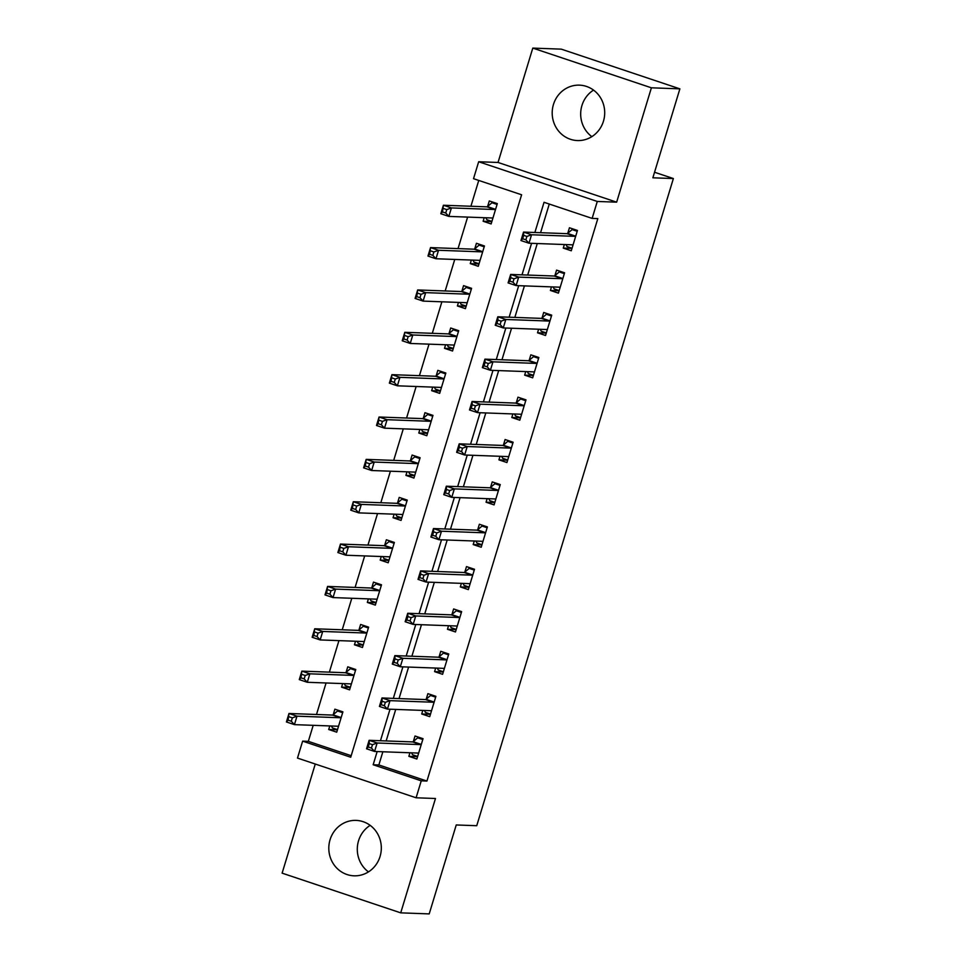 <?xml version="1.0" encoding="UTF-8"?>
<svg xmlns="http://www.w3.org/2000/svg" width="962" height="962" viewBox="0 0 962 962"><rect width="100%" height="100%" fill="white"/><g stroke="black" fill="none" stroke-linecap="round" stroke-linejoin="round"><path stroke-width="1.44" d="M591.834 136.64A27.73 26.263 92.1 0 1 581.938 105.519A27.73 26.263 92.1 0 1 593.542 90.103M553.451 104.473A27.73 26.263 -87.9 0 0 577.428 140.56A27.73 26.263 -87.9 0 0 603.451 121.224A27.73 26.263 -87.9 0 0 579.461 85.149A27.73 26.263 -87.9 0 0 553.451 104.473M368.458 871.897A27.73 26.263 92.1 0 1 358.549 840.776A27.73 26.263 92.1 0 1 370.166 825.36M330.062 839.73A27.73 26.263 -87.9 0 0 354.04 875.817A27.73 26.263 -87.9 0 0 380.062 856.481A27.73 26.263 -87.9 0 0 356.072 820.394A27.73 26.263 -87.9 0 0 330.062 839.73M382.864 751.779L378.86 764.958L426.936 781.06L421.248 780.843L416.101 797.787L297.486 758.08L302.633 741.137L350.721 757.238L521.608 194.781L473.52 178.679L478.667 161.748L597.282 201.455L592.135 218.398L544.047 202.297L534.872 232.491M498.039 162.458L616.654 202.164L651.394 87.807L679.881 88.853L561.279 49.146L532.792 48.1L498.039 162.458L478.667 161.748M315.271 764.032L282.119 873.147L400.721 912.854L435.473 798.496L416.101 797.787M313.203 725.324L308.333 741.353L302.633 741.137M478.751 180.435L470.911 206.253M467.616 217.087L458.044 248.605M454.749 259.439L445.178 290.957M441.883 301.791L432.299 333.309M429.016 344.143L419.432 375.673M416.149 386.496L406.565 418.025M403.282 428.86L393.698 460.377M390.404 471.212L380.832 502.729M377.537 513.564L367.965 545.081M364.67 555.916L355.098 587.433M351.803 598.268L342.231 629.785M338.937 640.62L329.365 672.137M326.07 682.972L316.498 714.489M651.394 87.807L532.792 48.1M679.881 88.853L652.861 177.802L673.376 178.547L476.743 825.709L456.241 824.963L429.208 913.9L400.721 912.854M308.333 741.353L351.19 755.699M329.798 725.937L328.703 729.509L336.724 732.19L342.905 711.856L334.884 709.174L333.213 714.682M342.664 683.585L341.582 687.157L349.591 689.838L355.772 669.504L347.751 666.822L346.079 672.33M355.531 641.233L354.449 644.793L362.458 647.486L368.638 627.152L360.618 624.47L358.946 629.978M368.398 598.881L367.316 602.44L375.324 605.122L381.505 584.8L373.484 582.118L371.813 587.626M381.265 556.529L380.182 560.088L388.191 562.77L394.372 542.448L386.351 539.766L384.68 545.274M394.131 514.165L393.049 517.736L401.058 520.418L407.239 500.096L399.23 497.402L397.546 502.922M406.998 471.813L405.916 475.384L413.925 478.066L420.105 457.732L412.097 455.05L410.413 460.57M419.865 429.461L418.783 433.032L426.803 435.714L432.972 415.38L424.963 412.698L423.292 418.217M432.732 387.109L431.649 390.68L439.67 393.362L445.839 373.028L437.83 370.346L436.159 375.853M445.598 344.757L444.516 348.328L452.537 351.01L458.706 330.675L450.697 327.994L449.026 333.501M458.477 302.405L457.383 305.964L465.404 308.658L471.584 288.323L463.564 285.642L461.892 291.149M471.344 260.053L470.262 263.612L478.27 266.294L484.451 245.971L476.43 243.29L474.759 248.797M484.211 217.701L483.128 221.26L491.137 223.942L497.318 203.619L489.297 200.938L487.626 206.445M426.936 781.06L597.823 218.602L592.135 218.398M549.278 204.052L540.572 232.696M537.277 243.53L527.705 275.06M524.41 285.882L514.838 317.412M511.543 328.246L501.972 359.764M498.677 370.598L489.093 402.116M485.81 412.951L476.226 444.468M472.943 455.303L463.359 486.82M460.077 497.655L450.493 529.172M447.198 540.007L437.626 571.524M434.331 582.359L424.759 613.876M421.464 624.711L411.892 656.24M408.597 667.063L399.026 698.592M395.731 709.427L386.159 740.944M409.932 752.765L408.85 756.336L416.859 759.018L423.039 738.684L415.019 736.002L413.347 741.522M422.799 710.413L421.717 713.984L429.725 716.666L435.906 696.332L427.898 693.65L426.214 699.17M435.666 668.061L434.583 671.632L442.592 674.314L448.773 653.98L440.764 651.298L439.081 656.806M448.532 625.709L447.45 629.28L455.471 631.962L461.64 611.628L453.631 608.946L451.96 614.453M461.399 583.357L460.317 586.916L468.338 589.61L474.507 569.276L466.498 566.594L464.826 572.101M474.266 541.005L473.184 544.564L481.204 547.246L487.373 526.923L479.365 524.242L477.693 529.749M487.145 498.653L486.05 502.212L494.071 504.894L500.252 484.571L492.231 481.89L490.56 487.397M500.012 456.289L498.929 459.86L506.938 462.542L513.119 442.219L505.098 439.526L503.427 445.045M512.878 413.937L511.796 417.508L519.805 420.19L525.986 399.855L517.965 397.174L516.293 402.693M525.745 371.585L524.663 375.156L532.671 377.838L538.852 357.503L530.832 354.822L529.16 360.341M538.612 329.232L537.53 332.804L545.538 335.485L551.719 315.151L543.698 312.47L542.027 317.989M551.479 286.88L550.396 290.452L558.405 293.133L564.586 272.799L556.577 270.118L554.894 275.625M564.345 244.528L563.263 248.1L571.272 250.781L577.453 230.447L569.444 227.766L567.76 233.273M673.376 178.547L654.545 172.246M616.654 202.164L597.282 201.455M377.164 751.562L373.16 764.754L421.248 780.843M531.577 243.326L522.005 274.843M518.71 285.678L509.138 317.195M505.844 328.03L496.272 359.547M492.977 370.382L483.405 401.912M480.11 412.734L470.538 444.264M467.243 455.098L457.659 486.616M454.377 497.45L444.793 528.968M441.51 539.802L431.926 571.32M428.631 582.154L419.059 613.672M415.764 624.506L406.192 656.024M402.898 666.858L393.326 698.376M390.031 709.21L380.459 740.728M378.86 764.958L373.16 764.754M417.58 756.661L408.85 756.336M337.446 729.821L328.703 729.509M491.859 221.585L483.128 221.26M478.992 263.937L470.262 263.612M466.125 306.289L457.383 305.964M453.246 348.641L444.516 348.328M440.38 390.993L431.649 390.68M427.513 433.345L418.783 433.032M414.646 475.709L405.916 475.384M401.779 518.061L393.049 517.736M388.913 560.413L380.182 560.088M376.046 602.765L367.316 602.44M363.179 645.117L354.449 644.793M350.312 687.469L341.582 687.157M430.447 714.297L421.717 713.984M443.314 671.945L434.583 671.632M456.18 629.593L447.45 629.28M469.047 587.241L460.317 586.916M481.914 544.889L473.184 544.564M494.793 502.537L486.05 502.212M507.659 460.185L498.929 459.86M520.526 417.833L511.796 417.508M533.393 375.481L524.663 375.156M546.26 333.117L537.53 332.804M559.126 290.764L550.396 290.452M571.993 248.412L563.263 248.1M411.556 752.825L412.554 754.761L417.64 756.457M420.767 737.926L417.7 737.818L422.787 739.513M372.474 744.684L369.276 743.614L368.242 746.993L371.452 748.075L372.474 744.684L377.14 743.001L374.567 751.466L366.546 748.785L369.119 740.319L377.14 743.001L420.671 744.6A3.559 1.094 108.5 0 0 421.164 744.372L421.368 744.203M418.542 753.511L418.446 753.33A3.559 1.094 108.5 0 0 418.193 753.09A3.559 1.094 108.5 0 0 418.097 753.066L374.567 751.466L371.452 748.075M369.276 743.614L369.119 740.319L412.65 741.918A3.559 1.094 108.5 0 0 413.155 741.69L417.7 737.818M368.242 746.993L366.546 748.785M340.632 711.098L337.566 710.99L333.008 714.85A3.559 1.094 -71.5 0 1 332.515 715.079L288.985 713.491L296.993 716.173L294.42 724.639L337.951 726.238A3.559 1.094 -71.5 0 1 338.059 726.25A3.559 1.094 -71.5 0 1 338.299 726.502L338.396 726.671M342.652 712.686L337.566 710.99M337.494 729.629L332.419 727.921L331.421 725.997M291.306 721.235L294.42 724.639L286.411 721.957L288.985 713.491L288.107 720.165L291.306 721.235L292.34 717.856L289.129 716.774M341.221 717.363L341.029 717.532A3.559 1.094 -71.5 0 1 340.524 717.76L296.993 716.173L292.34 717.856M286.411 721.957L288.107 720.165M424.422 710.473L425.42 712.409L430.507 714.105M433.634 695.574L430.567 695.466L435.654 697.161M385.341 702.332L382.142 701.25L381.108 704.641L384.319 705.711L385.341 702.332L390.007 700.649L387.433 709.114L379.413 706.433L381.986 697.967L390.007 700.649L433.537 702.248A3.559 1.094 108.5 0 0 434.03 702.019L434.235 701.851M431.409 711.158L431.313 710.978A3.559 1.094 108.5 0 0 431.06 710.738A3.559 1.094 108.5 0 0 430.964 710.714L387.433 709.114L384.319 705.711M382.142 701.25L381.986 697.967L425.517 699.566A3.559 1.094 108.5 0 0 426.022 699.326L430.567 695.466M381.108 704.641L379.413 706.433M437.289 668.121L438.287 670.057L443.374 671.753M446.512 653.222L443.434 653.114L448.52 654.809M398.22 659.98L395.009 658.898L393.975 662.289L397.186 663.359L398.22 659.98L402.874 658.297L400.3 666.762L392.28 664.081L394.853 655.615L402.874 658.297L446.404 659.896A3.559 1.094 108.5 0 0 446.897 659.655L447.102 659.499M444.276 668.794L444.179 668.626A3.559 1.094 108.5 0 0 443.927 668.374A3.559 1.094 108.5 0 0 443.831 668.362L400.3 666.762L397.186 663.359M395.009 658.898L394.853 655.615L438.383 657.202A3.559 1.094 108.5 0 0 438.888 656.974L443.434 653.114M393.975 662.289L392.28 664.081M450.156 625.769L451.154 627.693L456.241 629.401M459.379 610.87L456.301 610.762L461.387 612.457M411.087 617.628L407.876 616.546L406.842 619.937L410.052 621.007L411.087 617.628L415.74 615.945L413.167 624.41L405.158 621.729L407.732 613.263L415.74 615.945L459.271 617.532A3.559 1.094 108.5 0 0 459.776 617.303L459.968 617.135M457.142 626.442L457.046 626.274A3.559 1.094 108.5 0 0 456.794 626.021A3.559 1.094 108.5 0 0 456.697 626.009L413.167 624.41L410.052 621.007M407.876 616.546L407.732 613.263L451.262 614.85A3.559 1.094 108.5 0 0 451.755 614.622L456.301 610.762M406.842 619.937L405.158 621.729M353.499 668.746L350.433 668.638L345.887 672.498A3.559 1.094 -71.5 0 1 345.382 672.727L301.852 671.127L309.86 673.821L307.287 682.286L350.817 683.886A3.559 1.094 -71.5 0 1 350.926 683.898A3.559 1.094 -71.5 0 1 351.178 684.138L351.262 684.319M355.519 670.334L350.433 668.638M350.372 687.277L345.286 685.569L344.288 683.645M304.172 678.883L307.287 682.286L299.278 679.605L301.852 671.127L300.974 677.813L304.172 678.883L305.207 675.492L301.996 674.422M354.088 675.011L353.896 675.18A3.559 1.094 -71.5 0 1 353.391 675.408L309.86 673.821L305.207 675.492M299.278 679.605L300.974 677.813M366.366 626.394L363.299 626.274L358.754 630.146A3.559 1.094 -71.5 0 1 358.249 630.375L314.718 628.775L322.739 631.457L320.154 639.934L363.684 641.534A3.559 1.094 -71.5 0 1 363.792 641.546A3.559 1.094 -71.5 0 1 364.045 641.786L364.129 641.967M368.386 627.982L363.299 626.274M363.239 644.925L358.153 643.217L357.155 641.293M317.051 636.531L320.154 639.934L312.145 637.253L314.718 628.775L313.84 635.461L317.051 636.531L318.073 633.14L314.875 632.07M366.955 632.659L366.762 632.828A3.559 1.094 -71.5 0 1 366.269 633.056L322.739 631.457L318.073 633.14M312.145 637.253L313.84 635.461M379.232 584.042L376.166 583.922L371.621 587.794A3.559 1.094 -71.5 0 1 371.116 588.022L327.585 586.423L335.606 589.105L333.032 597.582L376.563 599.182A3.559 1.094 -71.5 0 1 376.659 599.194A3.559 1.094 -71.5 0 1 376.912 599.434L376.996 599.615M381.253 585.63L376.166 583.922M376.106 602.573L371.019 600.865L370.021 598.941M329.918 594.179L333.032 597.582L325.012 594.901L327.585 586.423L326.707 593.109L329.918 594.179L330.94 590.788L327.741 589.718M379.834 590.307L379.629 590.476A3.559 1.094 -71.5 0 1 379.136 590.704L335.606 589.105L330.94 590.788M325.012 594.901L326.707 593.109M463.035 583.417L464.021 585.341L469.107 587.048M472.246 568.518L469.167 568.398L474.254 570.105M423.953 575.264L420.743 574.194L419.721 577.585L422.919 578.655L423.953 575.264L428.607 573.592L426.034 582.058L418.025 579.377L420.598 570.899L428.607 573.592L472.138 575.18A3.559 1.094 108.5 0 0 472.643 574.951L472.835 574.783M470.009 584.09L469.913 583.91A3.559 1.094 108.5 0 0 469.66 583.669A3.559 1.094 108.5 0 0 469.564 583.657L426.034 582.058L422.919 578.655M420.743 574.194L420.598 570.899L464.129 572.498A3.559 1.094 108.5 0 0 464.622 572.27L469.167 568.398M419.721 577.585L418.025 579.377M392.099 541.69L389.033 541.57L384.487 545.442A3.559 1.094 -71.5 0 1 383.982 545.67L340.452 544.071L348.472 546.753L345.899 555.23L389.43 556.818A3.559 1.094 -71.5 0 1 389.526 556.842A3.559 1.094 -71.5 0 1 389.778 557.082L389.875 557.263M394.119 543.277L389.033 541.57M388.973 560.221L383.886 558.513L382.888 556.589M342.785 551.827L345.899 555.23L337.878 552.549L340.452 544.071L339.574 550.757L342.785 551.827L343.807 548.436L340.608 547.366M392.7 547.955L392.496 548.124A3.559 1.094 -71.5 0 1 392.003 548.352L348.472 546.753L343.807 548.436M337.878 552.549L339.574 550.757M475.901 541.065L476.887 542.989L481.974 544.696M485.113 526.166L482.046 526.046L487.121 527.753M436.82 532.912L433.609 531.842L432.587 535.233L435.786 536.303L436.82 532.912L441.474 531.228L438.9 539.706L430.892 537.024L433.465 528.547L441.474 531.228L485.004 532.828A3.559 1.094 108.5 0 0 485.509 532.599L485.702 532.431M482.876 541.738L482.78 541.558A3.559 1.094 108.5 0 0 482.527 541.317A3.559 1.094 108.5 0 0 482.431 541.305L438.9 539.706L435.786 536.303M433.609 531.842L433.465 528.547L476.996 530.146A3.559 1.094 108.5 0 0 477.489 529.918L482.046 526.046M432.587 535.233L430.892 537.024M488.768 498.713L489.766 500.637L494.841 502.344M497.979 483.814L494.913 483.694L499.999 485.401M449.687 490.56L446.476 489.49L445.454 492.881L448.653 493.951L449.687 490.56L454.341 488.876L451.767 497.354L443.759 494.672L446.332 486.195L454.341 488.876L497.871 490.476A3.559 1.094 108.5 0 0 498.376 490.247L498.569 490.079M495.743 499.386L495.646 499.206A3.559 1.094 108.5 0 0 495.406 498.965A3.559 1.094 108.5 0 0 495.298 498.953L451.767 497.354L448.653 493.951M446.476 489.49L446.332 486.195L489.862 487.794A3.559 1.094 108.5 0 0 490.355 487.566L494.913 483.694M445.454 492.881L443.759 494.672M501.635 456.349L502.633 458.285L507.72 459.992M510.846 441.45L507.78 441.342L512.866 443.049M462.554 448.208L459.343 447.138L458.321 450.529L461.519 451.599L462.554 448.208L467.207 446.524L464.634 455.002L456.625 452.308L459.199 443.843L467.207 446.524L510.738 448.124A3.559 1.094 108.5 0 0 511.243 447.895L511.435 447.727M508.609 457.034L508.525 456.854A3.559 1.094 108.5 0 0 508.273 456.613A3.559 1.094 108.5 0 0 508.164 456.589L464.634 455.002L461.519 451.599M459.343 447.138L459.199 443.843L502.729 445.442A3.559 1.094 108.5 0 0 503.234 445.214L507.78 441.342M458.321 450.529L456.625 452.308M514.502 413.997L515.5 415.933L520.586 417.628M523.713 399.098L520.646 398.989L525.733 400.697M475.42 405.856L472.222 404.786L471.188 408.165L474.398 409.247L475.42 405.856L480.086 404.172L477.501 412.638L469.492 409.956L472.065 401.491L480.086 404.172L523.617 405.772A3.559 1.094 108.5 0 0 524.11 405.543L524.302 405.375M521.476 414.682L521.392 414.502A3.559 1.094 108.5 0 0 521.139 414.261A3.559 1.094 108.5 0 0 521.031 414.237L477.501 412.638L474.398 409.247M472.222 404.786L472.065 401.491L515.596 403.09A3.559 1.094 108.5 0 0 516.101 402.862L520.646 398.989M471.188 408.165L469.492 409.956M527.368 371.645L528.366 373.581L533.453 375.276M536.58 356.746L533.513 356.637L538.6 358.333M488.287 363.504L485.088 362.433L484.054 365.813L487.265 366.895L488.287 363.504L492.953 361.82L490.379 370.286L482.359 367.604L484.932 359.139L492.953 361.82L536.483 363.42A3.559 1.094 108.5 0 0 536.976 363.191L537.181 363.023M534.343 372.33L534.259 372.15A3.559 1.094 108.5 0 0 534.006 371.909A3.559 1.094 108.5 0 0 533.91 371.885L490.379 370.286L487.265 366.895M485.088 362.433L484.932 359.139L528.463 360.738A3.559 1.094 108.5 0 0 528.968 360.51L533.513 356.637M484.054 365.813L482.359 367.604M404.966 499.326L401.9 499.218L397.354 503.09A3.559 1.094 -71.5 0 1 396.849 503.318L353.319 501.719L361.339 504.401L358.766 512.878L402.296 514.466A3.559 1.094 -71.5 0 1 402.393 514.49A3.559 1.094 -71.5 0 1 402.645 514.73L402.741 514.91M406.986 500.925L401.9 499.218M401.839 517.857L396.753 516.161L395.755 514.225M355.651 509.475L358.766 512.878L350.745 510.185L353.319 501.719L352.441 508.405L355.651 509.475L356.674 506.084L353.475 505.014M405.567 505.603L405.363 505.772A3.559 1.094 -71.5 0 1 404.87 506L361.339 504.401L356.674 506.084M350.745 510.185L352.441 508.405M417.845 456.974L414.766 456.866L410.221 460.738A3.559 1.094 -71.5 0 1 409.716 460.966L366.185 459.367L374.206 462.049L371.633 470.514L415.163 472.114A3.559 1.094 -71.5 0 1 415.259 472.138A3.559 1.094 -71.5 0 1 415.512 472.378L415.608 472.558M419.853 458.573L414.766 456.866M414.706 475.505L409.62 473.809L408.622 471.873M368.518 467.123L371.633 470.514L363.612 467.833L366.185 459.367L365.307 466.041L368.518 467.123L369.552 463.732L366.342 462.662M418.434 463.251L418.229 463.419A3.559 1.094 -71.5 0 1 417.736 463.648L374.206 462.049L369.552 463.732M363.612 467.833L365.307 466.041M430.711 414.622L427.633 414.514L423.088 418.374A3.559 1.094 -71.5 0 1 422.595 418.614L379.064 417.015L387.073 419.697L384.499 428.162L428.03 429.761A3.559 1.094 -71.5 0 1 428.126 429.786A3.559 1.094 -71.5 0 1 428.379 430.026L428.475 430.206M432.72 416.209L427.633 414.514M427.573 433.153L422.486 431.457L421.488 429.521M381.385 424.771L384.499 428.162L376.491 425.481L379.064 417.015L378.174 423.689L381.385 424.771L382.419 421.38L379.208 420.31M431.301 420.899L431.108 421.067A3.559 1.094 -71.5 0 1 430.603 421.296L387.073 419.697L382.419 421.38M376.491 425.481L378.174 423.689M443.578 372.27L440.5 372.162L435.954 376.022A3.559 1.094 -71.5 0 1 435.461 376.25L391.931 374.663L399.939 377.344L397.366 385.81L440.897 387.409A3.559 1.094 -71.5 0 1 440.993 387.421A3.559 1.094 -71.5 0 1 441.245 387.674L441.342 387.842M445.586 373.857L440.5 372.162M440.44 390.8L435.353 389.105L434.367 387.169M394.252 382.407L397.366 385.81L389.357 383.129L391.931 374.663L391.053 381.337L394.252 382.407L395.286 379.028L392.075 377.946M444.167 378.547L443.975 378.703A3.559 1.094 -71.5 0 1 443.47 378.944L399.939 377.344L395.286 379.028M389.357 383.129L391.053 381.337M456.445 329.918L453.379 329.81L448.821 333.67A3.559 1.094 -71.5 0 1 448.328 333.898L404.798 332.311L412.806 334.992L410.233 343.458L453.763 345.057A3.559 1.094 -71.5 0 1 453.86 345.069A3.559 1.094 -71.5 0 1 454.112 345.322L454.208 345.49M458.453 331.505L453.379 329.81M453.306 348.448L448.22 346.741L447.234 344.817M407.118 340.055L410.233 343.458L402.224 340.776L404.798 332.311L403.92 338.985L407.118 340.055L408.153 336.676L404.942 335.594M457.034 336.183L456.842 336.351A3.559 1.094 -71.5 0 1 456.337 336.58L412.806 334.992L408.153 336.676M402.224 340.776L403.92 338.985M540.235 329.293L541.233 331.229L546.32 332.924M549.446 314.394L546.38 314.285L551.466 315.981M501.154 321.152L497.955 320.069L496.921 323.46L500.132 324.531L501.154 321.152L505.82 319.468L503.246 327.934L495.226 325.252L497.799 316.787L505.82 319.468L549.35 321.067A3.559 1.094 108.5 0 0 549.843 320.839L550.048 320.671M547.222 329.978L547.125 329.798A3.559 1.094 108.5 0 0 546.873 329.557A3.559 1.094 108.5 0 0 546.777 329.533L503.246 327.934L500.132 324.531M497.955 320.069L497.799 316.787L541.329 318.374A3.559 1.094 108.5 0 0 541.834 318.145L546.38 314.285M496.921 323.46L495.226 325.252M469.312 287.566L466.245 287.446L461.688 291.318A3.559 1.094 -71.5 0 1 461.195 291.546L417.664 289.947L425.673 292.64L423.1 301.106L466.63 302.705A3.559 1.094 -71.5 0 1 466.738 302.717A3.559 1.094 -71.5 0 1 466.979 302.958L467.075 303.138M471.332 289.153L466.245 287.446M466.173 306.096L461.099 304.389L460.101 302.465M419.985 297.703L423.1 301.106L415.091 298.424L417.664 289.947L416.786 296.633L419.985 297.703L421.019 294.312L417.809 293.242M469.901 293.831L469.709 293.999A3.559 1.094 -71.5 0 1 469.203 294.228L425.673 292.64L421.019 294.312M415.091 298.424L416.786 296.633M553.102 286.941L554.1 288.865L559.187 290.572M562.313 272.042L559.247 271.933L564.333 273.629M514.021 278.8L510.822 277.717L509.788 281.108L512.999 282.179L514.021 278.8L518.686 277.116L516.113 285.582L508.092 282.9L510.666 274.435L518.686 277.116L562.217 278.715A3.559 1.094 108.5 0 0 562.71 278.475L562.914 278.319M560.088 287.614L559.992 287.446A3.559 1.094 108.5 0 0 559.74 287.193A3.559 1.094 108.5 0 0 559.643 287.181L516.113 285.582L512.999 282.179M510.822 277.717L510.666 274.435L554.196 276.022A3.559 1.094 108.5 0 0 554.701 275.793L559.247 271.933M509.788 281.108L508.092 282.9M482.178 245.214L479.112 245.094L474.567 248.966A3.559 1.094 -71.5 0 1 474.062 249.194L430.531 247.595L438.54 250.276L435.966 258.754L479.497 260.353A3.559 1.094 -71.5 0 1 479.605 260.365A3.559 1.094 -71.5 0 1 479.858 260.606L479.942 260.786M484.199 246.801L479.112 245.094M479.052 263.744L473.965 262.037L472.967 260.113M432.852 255.351L435.966 258.754L427.958 256.072L430.531 247.595L429.653 254.281L432.852 255.351L433.886 251.96L430.687 250.89M482.768 251.479L482.575 251.647A3.559 1.094 -71.5 0 1 482.07 251.876L438.54 250.276L433.886 251.96M427.958 256.072L429.653 254.281M565.969 244.588L566.967 246.512L572.053 248.22M575.192 229.69L572.113 229.581L577.2 231.277M526.899 236.436L523.689 235.365L522.655 238.756L525.865 239.827L526.899 236.436L531.553 234.764L528.98 243.23L520.959 240.548L523.532 232.07L531.553 234.764L575.084 236.351A3.559 1.094 108.5 0 0 575.577 236.123L575.781 235.955M572.955 245.262L572.859 245.082A3.559 1.094 108.5 0 0 572.606 244.841A3.559 1.094 108.5 0 0 572.51 244.829L528.98 243.23L525.865 239.827M523.689 235.365L523.532 232.07L567.063 233.67A3.559 1.094 108.5 0 0 567.568 233.441L572.113 229.581M522.655 238.756L520.959 240.548M495.045 202.862L491.979 202.741L487.433 206.614A3.559 1.094 -71.5 0 1 486.928 206.842L443.398 205.243L451.418 207.924L448.833 216.402L492.364 218.001A3.559 1.094 -71.5 0 1 492.472 218.013A3.559 1.094 -71.5 0 1 492.724 218.254L492.809 218.434M497.065 204.449L491.979 202.741M491.919 221.392L486.832 219.685L485.834 217.761M445.731 212.999L448.833 216.402L440.824 213.72L443.398 205.243L442.52 211.929L445.731 212.999L446.753 209.608L443.554 208.538M495.634 209.127L495.442 209.295A3.559 1.094 -71.5 0 1 494.949 209.524L451.418 207.924L446.753 209.608M440.824 213.72L442.52 211.929M418.446 753.33L417.616 753.054M420.671 744.6L412.65 741.918M421.164 744.372L413.155 741.69M333.008 714.85L341.029 717.532M332.515 715.079L340.524 717.76M337.47 726.214L338.299 726.502M431.313 710.978L430.483 710.702M433.537 702.248L425.517 699.566M434.03 702.019L426.022 699.326M444.179 668.626L443.35 668.349M446.404 659.896L438.383 657.202M446.897 659.655L438.888 656.974M457.046 626.274L456.216 625.985M459.271 617.532L451.262 614.85M459.776 617.303L451.755 614.622M345.887 672.498L353.896 675.18M345.382 672.727L353.391 675.408M350.336 683.862L351.178 684.138M358.754 630.146L366.762 632.828M358.249 630.375L366.269 633.056M363.215 641.51L364.045 641.786M371.621 587.794L379.629 590.476M371.116 588.022L379.136 590.704M376.082 599.158L376.912 599.434M469.913 583.91L469.083 583.633M472.138 575.18L464.129 572.498M472.643 574.951L464.622 572.27M384.487 545.442L392.496 548.124M383.982 545.67L392.003 548.352M388.949 556.806L389.778 557.082M482.78 541.558L481.95 541.281M485.004 532.828L476.996 530.146M485.509 532.599L477.489 529.918M495.646 499.206L494.817 498.929M497.871 490.476L489.862 487.794M498.376 490.247L490.355 487.566M508.525 456.854L507.683 456.577M510.738 448.124L502.729 445.442M511.243 447.895L503.234 445.214M521.392 414.502L520.562 414.225M523.617 405.772L515.596 403.09M524.11 405.543L516.101 402.862M534.259 372.15L533.429 371.873M536.483 363.42L528.463 360.738M536.976 363.191L528.968 360.51M397.354 503.09L405.363 505.772M396.849 503.318L404.87 506M401.815 514.454L402.645 514.73M410.221 460.738L418.229 463.419M409.716 460.966L417.736 463.648M414.682 472.101L415.512 472.378M423.088 418.374L431.108 421.067M422.595 418.614L430.603 421.296M427.549 429.749L428.379 430.026M435.954 376.022L443.975 378.703M435.461 376.25L443.47 378.944M440.416 387.397L441.245 387.674M448.821 333.67L456.842 336.351M448.328 333.898L456.337 336.58M453.282 345.033L454.112 345.322M547.125 329.798L546.296 329.521M549.35 321.067L541.329 318.374M549.843 320.839L541.834 318.145M461.688 291.318L469.709 293.999M461.195 291.546L469.203 294.228M466.149 302.681L466.979 302.958M559.992 287.446L559.162 287.157M562.217 278.715L554.196 276.022M562.71 278.475L554.701 275.793M474.567 248.966L482.575 251.647M474.062 249.194L482.07 251.876M479.016 260.329L479.858 260.606M572.859 245.082L572.029 244.805M575.084 236.351L567.063 233.67M575.577 236.123L567.568 233.441M487.433 206.614L495.442 209.295M486.928 206.842L494.949 209.524M491.895 217.977L492.724 218.254"/></g></svg>
